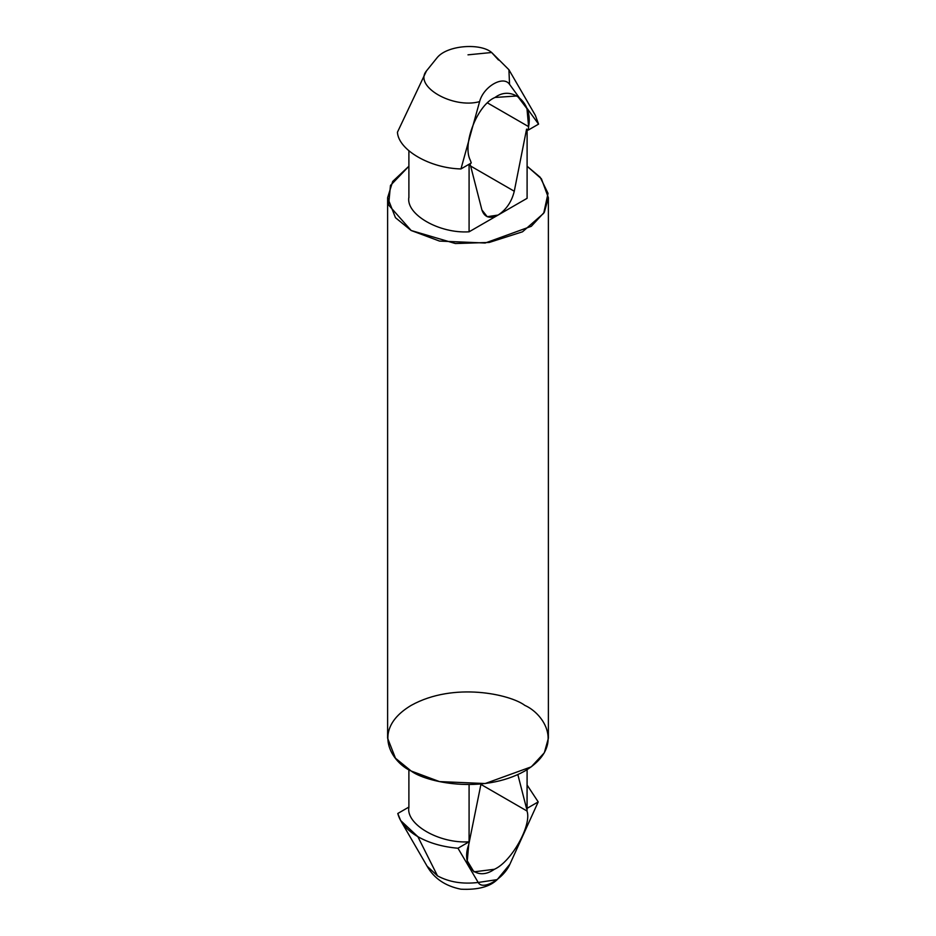<?xml version="1.0" encoding="UTF-8"?>
<svg xmlns="http://www.w3.org/2000/svg" width="936" height="936" viewBox="0 0 936 936"><rect width="100%" height="100%" fill="white"/><g stroke="black" fill="none" stroke-linecap="round" stroke-linejoin="round"><path stroke-width="1.4" d="M538.574 124.125L509.547 84.345L508.915 69.732L509.547 84.345C503.369 75.044 483.432 86.557 479.606 101.626L460.957 168.936L471.276 162.981L470.328 160.29C461.893 144.284 477.454 104.656 495.015 97.461C477.454 104.656 461.893 144.284 470.328 160.29L471.276 162.981L460.957 168.936C430.104 168.281 398.56 150.076 397.426 132.257C398.56 150.076 430.104 168.281 460.957 168.936L479.606 101.626C453.001 109.126 413.455 86.299 426.453 70.937L397.426 132.257L426.453 70.937C413.455 86.299 453.001 109.126 479.606 101.626C483.432 86.557 503.369 75.044 509.547 84.345L538.574 124.125L528.255 130.081L526.582 129.121L528.255 130.081L528.606 126.641L526.98 108.693L517.339 95.952L495.015 97.461C512.027 84.696 533.216 103.1 528.606 126.641L487.597 102.972L528.606 126.641L528.255 130.081L538.574 124.125L535.369 115.385M497.227 879.618L478.202 882.461C482.613 890.92 503.58 878.81 509.921 864.15L538.212 801.906L527.108 785.058L538.212 801.906L527.097 808.33L527.097 769.661L527.097 808.33L538.212 801.906L509.921 864.15L497.227 879.618C489.844 886.813 477.746 890.007 460.921 889.2C445.267 886.053 433.988 878.366 427.085 866.163L437.498 875.862L417.842 836.655L400.643 820.533L397.788 813.489C400.152 822.463 406.832 830.185 417.842 836.655L437.498 875.862C449.093 882.121 462.665 884.321 478.202 882.461L457.973 848.238C442.435 846.869 429.062 843.008 417.842 836.655C429.062 843.008 442.435 846.869 457.973 848.238L469.088 841.815C439.23 843.792 405.487 824.312 408.903 807.066L397.788 813.489L408.903 807.066C405.487 824.312 439.23 843.792 469.088 841.815L469.088 784.614L469.088 841.815L457.973 848.238L478.202 882.461C462.665 884.321 449.093 882.121 437.498 875.862L427.085 866.163L400.737 820.697M527.097 808.33L527.003 811.009L480.917 784.403L527.003 811.009C532.034 825.061 511.465 861.799 494.395 869.275C476.904 881.759 460.711 866.233 468.725 844.658L480.999 784.005L468.725 844.658L467.275 860.827L473.932 871.849L494.395 869.275C511.465 861.799 532.034 825.061 527.003 811.009L527.108 769.661M526.582 808.622L517.854 774.61L526.582 808.622M527.097 198.315L498.092 215.058C489.879 219.164 484.485 217.456 481.9 209.933L470.036 163.695L481.9 209.933L487.235 216.707L498.092 215.058L527.097 198.315L527.108 129.425M408.903 197.063C405.487 214.297 439.23 233.778 469.088 231.812L469.088 164.245L469.088 231.812C439.23 233.778 405.487 214.297 408.903 197.063M498.502 60.021L491.646 52.498L468 54.838L491.646 52.498L498.502 60.021M535.263 115.198L508.915 69.732L491.646 52.498C480.695 42.916 447.56 45.01 437.252 57.529L426.453 70.937L437.264 57.505M470.632 166.046L514.274 191.236L526.582 129.121L514.274 191.236L470.632 166.046M498.092 215.058C506.306 209.687 511.7 201.743 514.274 191.236C511.7 201.743 506.306 209.687 498.092 215.058L469.088 231.812L498.092 215.058M524.839 705.393C543.746 713.665 566.14 746.284 524.839 771.018C481.993 794.863 425.506 781.934 411.161 771.018C392.254 762.746 369.86 730.127 411.161 705.393C454.007 681.548 510.494 694.465 524.839 705.393M527.108 166.234L541.441 178.823L548.379 197.683L544.331 212.25L531.297 226.301L485.187 243.021L439.51 241.078L411.161 230.502L395.46 217.69L387.621 197.683L392.699 181.444L408.892 166.234L390.464 185.457L388.615 204.996L411.161 230.502L455.364 243.524L489.235 242.447L522.534 231.789L543.711 213.279L548.04 193.354L540.166 177.243L527.108 166.234M387.621 197.683L387.621 738.2L395.46 758.207L411.161 771.018L439.51 781.595L485.187 783.537L531.297 766.818L544.331 752.766L548.379 738.2L548.379 197.683M408.892 769.661L408.892 807.698M408.892 197.683L408.892 150.825"/></g></svg>
